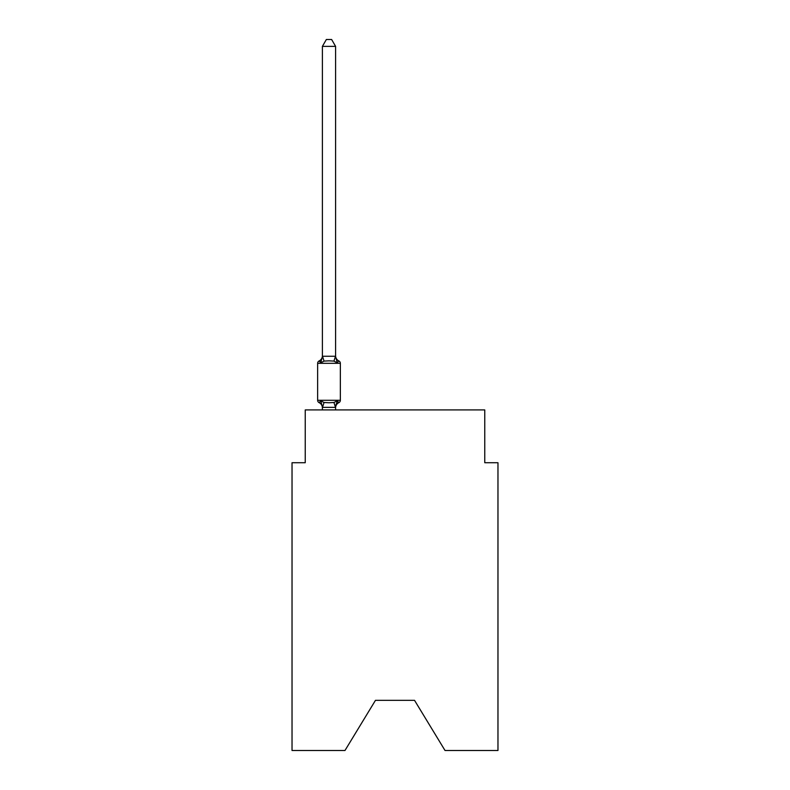 <?xml version="1.0" encoding="UTF-8"?>
<svg xmlns="http://www.w3.org/2000/svg" width="790" height="790" viewBox="0 0 790 790"><rect width="100%" height="100%" fill="white"/><g stroke="black" fill="none" stroke-linecap="round" stroke-linejoin="round"><path stroke-width="1.19" d="M414.533 700.335L445.027 750.5L497.967 750.5L497.967 462.723L484.764 462.723L484.764 409.921L305.236 409.921L305.236 462.723L292.033 462.723L292.033 750.5L344.973 750.5L375.467 700.335L414.533 700.335L375.467 700.335M338.861 402.653L337.251 400.797L338.861 402.653L337.251 400.797L338.861 402.653L337.251 400.797L338.861 402.653L337.251 400.797L338.861 402.653L337.251 400.797L338.861 402.653L337.251 400.797L338.861 402.653L337.251 400.797L338.861 402.653L337.251 400.797L338.861 402.653L337.251 400.797L338.861 402.653L337.251 400.797L338.861 402.653L337.251 400.797L338.861 402.653L337.251 400.797L338.861 402.653L337.251 400.797L335.493 407.373L322.498 407.373L320.75 400.797L319.13 402.653A2.637 2.637 0 0 1 317.639 400.283A2.637 2.637 0 0 0 319.13 402.653L320.75 400.797L319.13 402.653A2.637 2.637 0 0 1 317.639 400.283A2.637 2.637 0 0 0 319.13 402.653L320.75 400.797L319.13 402.653A2.637 2.637 0 0 1 317.639 400.283A2.637 2.637 0 0 0 319.13 402.653L320.75 400.797L319.13 402.653A2.637 2.637 0 0 1 317.639 400.283A2.637 2.637 0 0 0 319.13 402.653L320.75 400.797L319.13 402.653A2.637 2.637 0 0 1 317.639 400.283A2.637 2.637 0 0 0 319.13 402.653L320.75 400.797L319.13 402.653A2.637 2.637 0 0 1 317.639 400.283A2.637 2.637 0 0 0 319.13 402.653L320.75 400.797L319.13 402.653A2.637 2.637 0 0 1 317.639 400.283A2.637 2.637 0 0 0 319.13 402.653L320.75 400.797L319.13 402.653A2.637 2.637 0 0 1 317.639 400.283A2.637 2.637 0 0 0 319.13 402.653L320.75 400.797L319.13 402.653A2.637 2.637 0 0 1 317.639 400.283A2.637 2.637 0 0 0 319.13 402.653L320.75 400.797L319.13 402.653A2.637 2.637 0 0 1 317.639 400.283A2.637 2.637 0 0 0 319.13 402.653L320.75 400.797L319.13 402.653A2.637 2.637 0 0 1 317.639 400.283A2.637 2.637 0 0 0 319.13 402.653L320.75 400.797L319.13 402.653A2.637 2.637 0 0 1 317.639 400.283A2.637 2.637 0 0 0 319.13 402.653L320.75 400.797L319.13 402.653A2.637 2.637 0 0 1 317.639 400.283A2.637 2.637 0 0 0 319.13 402.653L320.75 400.797L319.13 402.653A2.637 2.637 0 0 1 317.639 400.283A2.637 2.637 0 0 0 319.13 402.653L320.75 400.797L319.13 402.653A2.637 2.637 0 0 1 317.639 400.283A2.637 2.637 0 0 0 319.13 402.653L320.75 400.797L319.13 402.653A2.637 2.637 0 0 1 317.639 400.283A2.637 2.637 0 0 0 319.13 402.653L320.75 400.797L319.13 402.653A2.637 2.637 0 0 1 317.639 400.283A2.637 2.637 0 0 0 319.13 402.653L320.75 400.797L319.13 402.653A2.637 2.637 0 0 1 317.639 400.283A2.637 2.637 0 0 0 319.13 402.653L320.75 400.797L319.13 402.653A2.637 2.637 0 0 1 317.639 400.283A2.637 2.637 0 0 0 319.13 402.653L320.75 400.797L319.13 402.653A2.637 2.637 0 0 1 317.639 400.283A2.637 2.637 0 0 0 319.13 402.653L320.75 400.797L319.13 402.653A2.637 2.637 0 0 1 317.639 400.283A2.637 2.637 0 0 0 319.13 402.653L320.75 400.797L319.13 402.653A2.637 2.637 0 0 1 317.639 400.283A2.637 2.637 0 0 0 319.13 402.653L320.75 400.797L319.13 402.653A2.637 2.637 0 0 1 317.639 400.283A2.637 2.637 0 0 0 319.13 402.653L320.75 400.797L319.13 402.653A2.637 2.637 0 0 1 317.639 400.283A2.637 2.637 0 0 0 319.13 402.653L320.75 400.797L319.13 402.653A2.637 2.637 0 0 1 317.639 400.283A2.637 2.637 0 0 0 319.13 402.653L320.75 400.797L319.13 402.653A2.637 2.637 0 0 1 317.639 400.283A2.637 2.637 0 0 0 319.13 402.653L320.75 400.797L319.13 402.653A2.637 2.637 0 0 1 317.639 400.283A2.637 2.637 0 0 0 319.13 402.653L320.75 400.797L324.048 402.495L328.996 402.762L333.943 402.495L337.251 400.797L338.861 402.653A2.637 2.637 0 0 0 340.352 400.283A2.637 2.637 0 0 1 338.861 402.653L338.11 402.288L338.861 402.653A2.637 2.637 0 0 0 340.352 400.283A2.637 2.637 0 0 1 338.861 402.653A2.637 2.637 0 0 0 340.352 400.283A2.637 2.637 0 0 1 338.861 402.653L338.11 402.288L338.861 402.653A2.637 2.637 0 0 0 340.352 400.283A2.637 2.637 0 0 1 338.861 402.653A2.637 2.637 0 0 0 340.352 400.283A2.637 2.637 0 0 1 338.861 402.653L338.11 402.288L338.861 402.653A2.637 2.637 0 0 0 340.352 400.283A2.637 2.637 0 0 1 338.861 402.653A2.637 2.637 0 0 0 340.352 400.283A2.637 2.637 0 0 1 338.861 402.653L338.11 402.288L338.861 402.653A2.637 2.637 0 0 0 340.352 400.283A2.637 2.637 0 0 1 338.861 402.653A2.637 2.637 0 0 0 340.352 400.283A2.637 2.637 0 0 1 338.861 402.653L338.11 402.288L338.861 402.653A2.637 2.637 0 0 0 340.352 400.283A2.637 2.637 0 0 1 338.861 402.653A2.637 2.637 0 0 0 340.352 400.283A2.637 2.637 0 0 1 338.861 402.653L338.11 402.288L338.861 402.653A2.637 2.637 0 0 0 340.352 400.283A2.637 2.637 0 0 1 338.861 402.653A2.637 2.637 0 0 0 340.352 400.283A2.637 2.637 0 0 1 338.861 402.653L338.11 402.288L338.861 402.653A2.637 2.637 0 0 0 340.352 400.283A2.637 2.637 0 0 1 338.861 402.653A2.637 2.637 0 0 0 340.352 400.283A2.637 2.637 0 0 1 338.861 402.653L338.11 402.288L338.861 402.653A2.637 2.637 0 0 0 340.352 400.283A2.637 2.637 0 0 1 338.861 402.653A2.637 2.637 0 0 0 340.352 400.283A2.637 2.637 0 0 1 338.861 402.653L338.11 402.288L338.861 402.653A2.637 2.637 0 0 0 340.352 400.283A2.637 2.637 0 0 1 338.861 402.653A2.637 2.637 0 0 0 340.352 400.283A2.637 2.637 0 0 1 338.861 402.653L338.11 402.288L338.861 402.653A2.637 2.637 0 0 0 340.352 400.283A2.637 2.637 0 0 1 338.861 402.653A2.637 2.637 0 0 0 340.352 400.283A2.637 2.637 0 0 1 338.861 402.653L338.11 402.288L338.861 402.653A2.637 2.637 0 0 0 340.352 400.283A2.637 2.637 0 0 1 338.861 402.653A2.637 2.637 0 0 0 340.352 400.283A2.637 2.637 0 0 1 338.861 402.653L338.11 402.288L338.861 402.653A2.637 2.637 0 0 0 340.352 400.283A2.637 2.637 0 0 1 338.861 402.653A2.637 2.637 0 0 0 340.352 400.283A2.637 2.637 0 0 1 338.861 402.653L338.11 402.288L338.861 402.653A2.637 2.637 0 0 0 340.352 400.283A2.637 2.637 0 0 1 338.861 402.653A2.637 2.637 0 0 0 340.352 400.283A2.637 2.637 0 0 1 338.861 402.653L337.251 400.797L338.861 402.653A5.806 5.806 0 0 0 335.592 407.877M335.592 46.363L322.399 46.363L326.359 39.5L331.632 39.5L335.592 46.363L335.592 356.497L337.251 362.798L338.861 360.941L337.251 362.798L333.943 361.099L328.996 360.842L324.048 361.099L320.75 362.798L319.13 360.941A2.637 2.637 0 0 0 317.639 363.321A2.637 2.637 0 0 1 319.13 360.941L319.881 361.307L319.13 360.941A2.637 2.637 0 0 0 317.639 363.321A2.637 2.637 0 0 1 319.13 360.941A2.637 2.637 0 0 0 317.639 363.321A2.637 2.637 0 0 1 319.13 360.941L319.881 361.307L319.13 360.941A2.637 2.637 0 0 0 317.639 363.321A2.637 2.637 0 0 1 319.13 360.941A2.637 2.637 0 0 0 317.639 363.321A2.637 2.637 0 0 1 319.13 360.941L319.881 361.307L319.13 360.941A2.637 2.637 0 0 0 317.639 363.321A2.637 2.637 0 0 1 319.13 360.941A2.637 2.637 0 0 0 317.639 363.321A2.637 2.637 0 0 1 319.13 360.941L319.881 361.307L319.13 360.941A2.637 2.637 0 0 0 317.639 363.321A2.637 2.637 0 0 1 319.13 360.941A2.637 2.637 0 0 0 317.639 363.321A2.637 2.637 0 0 1 319.13 360.941L319.881 361.307L319.13 360.941A2.637 2.637 0 0 0 317.639 363.321A2.637 2.637 0 0 1 319.13 360.941A2.637 2.637 0 0 0 317.639 363.321A2.637 2.637 0 0 1 319.13 360.941L319.881 361.307L319.13 360.941A2.637 2.637 0 0 0 317.639 363.321A2.637 2.637 0 0 1 319.13 360.941A2.637 2.637 0 0 0 317.639 363.321A2.637 2.637 0 0 1 319.13 360.941L319.881 361.307L319.13 360.941A2.637 2.637 0 0 0 317.639 363.321A2.637 2.637 0 0 1 319.13 360.941A2.637 2.637 0 0 0 317.639 363.321A2.637 2.637 0 0 1 319.13 360.941L319.881 361.307L319.13 360.941A2.637 2.637 0 0 0 317.639 363.321A2.637 2.637 0 0 1 319.13 360.941A2.637 2.637 0 0 0 317.639 363.321A2.637 2.637 0 0 1 319.13 360.941L319.881 361.307L319.13 360.941A2.637 2.637 0 0 0 317.639 363.321A2.637 2.637 0 0 1 319.13 360.941A2.637 2.637 0 0 0 317.639 363.321A2.637 2.637 0 0 1 319.13 360.941L319.881 361.307L319.13 360.941A2.637 2.637 0 0 0 317.639 363.321A2.637 2.637 0 0 1 319.13 360.941A2.637 2.637 0 0 0 317.639 363.321A2.637 2.637 0 0 1 319.13 360.941L319.881 361.307L319.13 360.941A2.637 2.637 0 0 0 317.639 363.321A2.637 2.637 0 0 1 319.13 360.941A2.637 2.637 0 0 0 317.639 363.321A2.637 2.637 0 0 1 319.13 360.941L319.881 361.307L319.13 360.941A2.637 2.637 0 0 0 317.639 363.321A2.637 2.637 0 0 1 319.13 360.941A2.637 2.637 0 0 0 317.639 363.321A2.637 2.637 0 0 1 319.13 360.941L319.881 361.307L319.13 360.941A2.637 2.637 0 0 0 317.639 363.321A2.637 2.637 0 0 1 319.13 360.941A2.637 2.637 0 0 0 317.639 363.321A2.637 2.637 0 0 1 319.13 360.941L320.75 362.798L319.13 360.941A5.806 5.806 0 0 0 322.399 355.717M335.592 356.497L335.592 355.717L335.592 356.497M335.592 407.097L336.214 403.986M335.592 355.717A5.806 5.806 0 0 0 338.861 360.941L337.251 362.798L338.861 360.941A2.637 2.637 0 0 1 340.352 363.321L340.352 400.283L340.352 363.321L340.352 400.283L340.352 363.321L340.352 400.283L340.352 363.321L340.352 400.283L340.352 363.321L340.352 400.283L340.352 363.321L340.352 400.283L340.352 363.321L340.352 400.283L340.352 363.321L340.352 400.283L340.352 363.321L340.352 400.283L340.352 363.321L340.352 400.283L340.352 363.321L340.352 400.283L340.352 363.321L340.352 400.283L340.352 363.321L340.352 400.283L340.352 363.321L340.352 400.283L340.352 363.321L340.352 400.283L340.352 363.321L340.352 400.283L340.352 363.321L340.352 400.283L340.352 363.321L340.352 400.283L340.352 363.321L340.352 400.283L340.352 363.321L317.639 363.321L317.639 400.283L340.352 400.283M322.399 46.363L322.399 356.497L320.75 362.798L319.13 360.941M322.399 407.877L322.399 407.097L322.399 407.877A5.806 5.806 0 0 0 319.13 402.653M322.399 356.26L335.592 356.26M335.592 409.921L335.592 407.334M322.399 409.921L322.399 407.334M324.048 402.495L322.498 407.373M333.943 402.495L335.493 407.373M322.498 356.231L324.048 361.099M335.493 356.231L333.943 361.099"/></g></svg>

